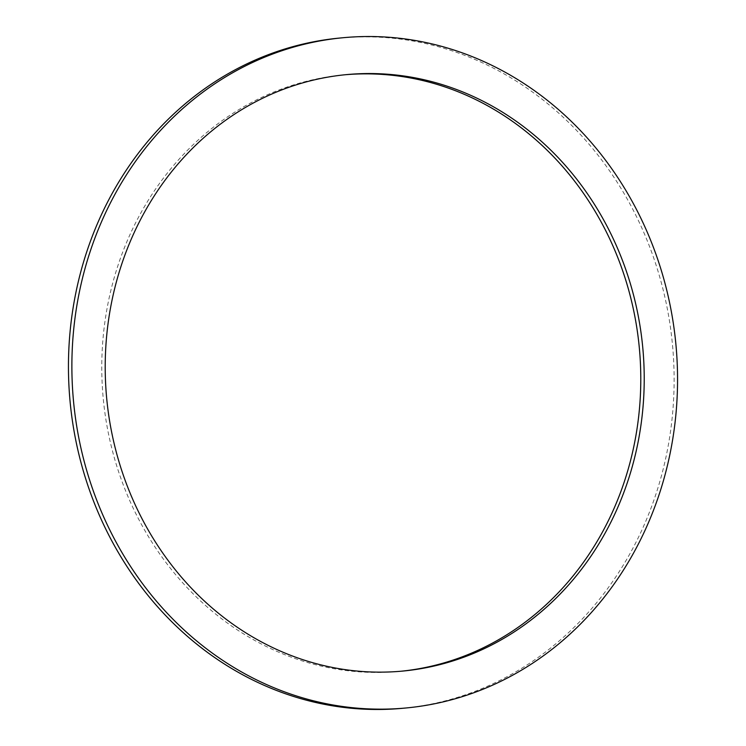 <?xml version="1.0" encoding="UTF-8"?>
<svg xmlns="http://www.w3.org/2000/svg" width="746" height="746" viewBox="0 0 746 746"><rect width="100%" height="100%" fill="white"/><g stroke="black" fill="none" stroke-linecap="round" stroke-linejoin="round"><path stroke-width="0.56" stroke-dasharray="3.73 2.8" d="M400.835 671.251A299.547 269.231 -95.3 0 1 399.119 671.419A299.547 269.231 -95.3 0 1 358.248 671.764A299.547 269.231 -95.3 0 1 101.876 375.48A299.547 269.231 -95.3 0 1 343.449 74.908A299.547 269.231 -95.3 0 1 345.165 74.749M340.008 38.018A336.605 302.531 -95.3 0 1 385.934 37.617A336.605 302.531 -95.3 0 1 674.011 370.557A336.605 302.531 -95.3 0 1 402.56 708.308M402.551 671.092L399.119 671.419M346.881 74.581L343.449 74.908"/><path stroke-width="1.12" d="M345.165 74.749A299.547 269.231 -95.3 0 1 384.321 74.553A299.547 269.231 -95.3 0 1 640.665 369.885A299.547 269.231 -95.3 0 1 400.835 671.251M387.752 74.236A299.547 269.231 -95.3 0 1 644.124 370.52A299.547 269.231 -95.3 0 1 402.551 671.092A299.547 269.231 -95.3 0 1 361.679 671.447A299.547 269.231 -95.3 0 1 105.307 375.163A299.547 269.231 -95.3 0 1 346.881 74.581A299.547 269.231 -95.3 0 1 387.752 74.236M360.066 708.383A336.605 302.531 -95.3 0 1 71.989 375.443A336.605 302.531 -95.3 0 1 343.44 37.692A336.605 302.531 -95.3 0 1 389.365 37.3A336.605 302.531 -95.3 0 1 677.443 370.23A336.605 302.531 -95.3 0 1 405.992 707.982A336.605 302.531 -95.3 0 1 360.066 708.383M405.992 707.982L402.56 708.308A336.605 302.531 -95.3 0 1 356.635 708.7A336.605 302.531 -95.3 0 1 68.557 375.77A336.605 302.531 -95.3 0 1 340.008 38.018L343.44 37.692"/></g></svg>
